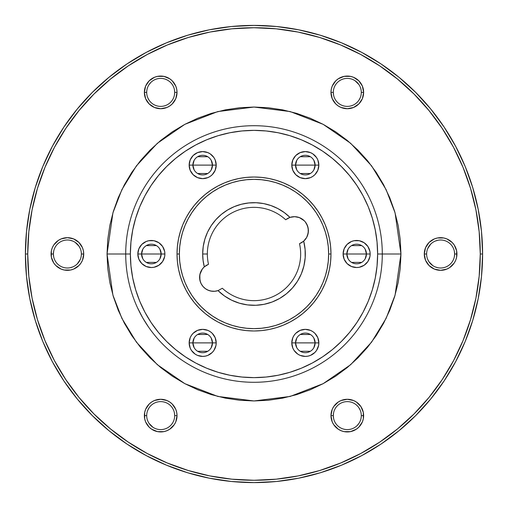 <?xml version="1.0" encoding="UTF-8"?>
<svg xmlns="http://www.w3.org/2000/svg" width="508" height="508" viewBox="0 0 508 508"><rect width="100%" height="100%" fill="white"/><g stroke="black" fill="none" stroke-linecap="round" stroke-linejoin="round"><path stroke-width="0.76" d="M211.785 291.205L211.042 291.09A13.995 13.995 0 0 0 218.027 290.601A13.995 13.995 0 0 1 199.6 277.324L200.343 281.813M212.503 291.281L209.594 290.735M207.689 290.011L211.042 291.09L214.795 291.268L218.027 290.601L222.333 288.258A46.653 46.653 0 0 0 300.653 254A46.653 46.653 0 0 1 222.333 288.258M205.226 288.544L207.696 290.017L205.226 288.544L202.889 286.341L205.226 288.544M370.097 199.403L369.284 197.695M368.198 195.529L365.106 189.852M366.674 192.653L367.271 193.751M362.801 186.017L365.176 189.973M364.217 188.335L365.106 189.846M295.269 216.706L295.808 216.751M300.634 218.142L299.104 217.494A13.995 13.995 0 0 0 298.291 217.227L296.888 216.903M302.527 219.278L301.714 218.738M304.311 220.79L299.364 217.589L294.684 216.681L289.973 217.399L285.667 219.742A46.653 46.653 0 0 0 208.496 264.293L204.318 266.852A51.321 51.321 0 0 1 202.679 254L207.347 254A46.653 46.653 0 0 1 285.667 219.742L287.687 218.396L285.667 219.742M305.848 222.618L305.13 221.679M307.061 224.701L305.156 221.71L307.556 225.889L308.394 230.264M308.159 228.105L308.324 229.26M307.899 226.981L307.543 225.857M308.305 232.264L308.305 232.264A13.995 13.995 0 0 1 308.172 233.166L308.153 233.28M308.388 231.153L307.518 235.553M308.293 232.397L308.166 228.136L306.527 223.685L308.172 228.149L308.216 232.918L306.661 237.426L303.682 241.148A51.321 51.321 0 0 1 218.027 290.601L224.428 295.942L231.604 300.171L239.37 303.187L247.523 304.908L255.848 305.283L264.122 304.311L272.129 302.012L279.66 298.444L286.512 293.707L292.506 287.922L297.491 281.241L301.327 273.844L303.911 265.925L305.187 257.689L305.111 249.358L303.682 241.148L304.908 247.523M299.504 243.707L301.682 242.627L299.504 243.707A46.653 46.653 0 0 1 300.653 254A46.653 46.653 0 0 0 299.504 243.707L303.682 241.148A13.995 13.995 0 0 0 307.124 236.512L306.984 236.804L307.124 236.506A13.995 13.995 0 0 0 307.55 235.477L307.55 235.464A13.995 13.995 0 0 0 307.734 234.931L307.658 235.166M306.934 236.906L307.55 235.471M400.958 254L377.628 254A123.628 123.628 0 0 1 254 377.628A123.628 123.628 0 0 1 130.372 254L107.042 254L112.922 212.852L121.901 189.605L136.436 165.824L157.372 143.281L184.842 124.333L217.824 111.563L254 107.042L290.176 111.563L323.158 124.333L350.628 143.281L371.564 165.824L386.099 189.605L395.078 212.852L400.958 254L400.247 239.598L398.132 225.33L394.627 211.341L389.769 197.764L383.603 184.728L376.193 172.358L367.601 160.769L357.911 150.089L347.231 140.398L335.642 131.807L323.272 124.397L310.236 118.231L296.659 113.373L282.67 109.868L268.402 107.753L254 107.042L239.598 107.753L225.33 109.868L211.341 113.373L197.764 118.231L184.728 124.397L172.358 131.807L160.769 140.398L150.089 150.089L140.398 160.769L131.807 172.358L124.397 184.728L118.231 197.764L113.373 211.341L109.868 225.33L107.753 239.598L107.042 254L107.753 268.402L109.868 282.67L113.373 296.659L118.231 310.236L124.397 323.272L131.807 335.642L140.398 347.231L150.089 357.911L160.769 367.601L172.358 376.193L184.728 383.603L197.764 389.769L211.341 394.627L225.33 398.132L239.598 400.247L254 400.958L268.402 400.247L282.67 398.132L296.659 394.627L310.236 389.769L323.272 383.603L335.642 376.193L347.231 367.601L357.911 357.911L367.601 347.231L376.193 335.642L383.603 323.272L389.769 310.236L394.627 296.659L398.132 282.67L400.247 268.402L400.958 254L395.078 295.148L386.099 318.395L371.564 342.176L350.628 364.719L323.158 383.667L290.176 396.437L254 400.958L217.824 396.437L184.842 383.667L157.372 364.719L136.436 342.176L121.901 318.395L112.922 295.148L107.042 254L125.705 254A128.295 128.295 0 0 0 254 382.295A128.295 128.295 0 0 0 382.295 254A128.295 128.295 0 0 1 254 382.295A128.295 128.295 0 0 1 125.705 254A128.295 128.295 0 0 1 254 125.705A128.295 128.295 0 0 1 382.295 254A128.295 128.295 0 0 0 254 125.705A128.295 128.295 0 0 0 125.705 254L130.372 254L130.962 241.884L132.747 229.883L135.693 218.11L139.783 206.686L144.971 195.72L151.206 185.312L158.433 175.571L166.58 166.58L175.571 158.433L185.312 151.206L195.72 144.971L206.686 139.783L218.11 135.693L229.883 132.747L241.884 130.962L254 130.372L266.116 130.962L278.117 132.747L289.89 135.693L301.314 139.783L312.28 144.971L322.688 151.206L332.429 158.433L341.42 166.58L349.567 175.571L356.794 185.312L363.03 195.72L368.217 206.686L372.307 218.11L375.253 229.883L377.038 241.884L377.628 254L377.038 266.116L375.253 278.117L372.307 289.89L368.217 301.314L363.03 312.28L356.794 322.688L349.567 332.429L341.42 341.42L332.429 349.567L322.688 356.794L312.28 363.03L301.314 368.217L289.89 372.307L278.117 375.253L266.116 377.038L254 377.628L241.884 377.038L229.883 375.253L218.11 372.307L206.686 368.217L195.72 363.03L185.312 356.794L175.571 349.567L166.58 341.42L158.433 332.429L151.206 322.688L144.971 312.28L139.783 301.314L135.693 289.89L132.747 278.117L130.962 266.116L130.372 254A123.628 123.628 0 0 1 254 130.372A123.628 123.628 0 0 1 377.628 254L400.958 254M174.689 415.614A13.995 13.995 0 0 0 160.693 401.612A13.995 13.995 0 0 0 146.698 415.614L144.367 415.614A16.326 16.326 0 0 1 160.693 399.282A16.326 16.326 0 0 1 177.025 415.614L174.689 415.614A13.995 13.995 0 0 1 160.693 429.609A13.995 13.995 0 0 1 146.698 415.614A13.995 13.995 0 0 1 160.693 401.612A13.995 13.995 0 0 1 174.689 415.614L177.025 415.614L176.708 412.426L175.781 409.359L172.237 404.063L169.767 402.031L166.941 400.526L160.693 399.282L154.445 400.526L151.625 402.031L149.149 404.063L145.606 409.359L144.678 412.426L144.678 418.795L145.606 421.862L149.149 427.158L151.625 429.19L157.505 431.629L163.881 431.629L166.941 430.695L169.767 429.19L174.269 424.682L175.781 421.862L177.025 415.614A16.326 16.326 0 0 1 160.693 431.94A16.326 16.326 0 0 1 144.367 415.614L146.698 415.595A13.995 13.995 0 0 0 160.693 429.609A13.995 13.995 0 0 0 174.689 415.614L174.422 412.883M333.578 418.344L333.311 415.614A13.995 13.995 0 0 1 347.307 401.612A13.995 13.995 0 0 1 361.302 415.614A13.995 13.995 0 0 0 347.307 401.612A13.995 13.995 0 0 0 333.311 415.614L330.975 415.614A16.326 16.326 0 0 1 347.307 399.282A16.326 16.326 0 0 1 363.633 415.614L361.302 415.627M454.336 251.269L454.609 254A13.995 13.995 0 0 1 440.614 267.995A13.995 13.995 0 0 1 426.618 254L426.618 253.987A13.995 13.995 0 0 1 440.614 240.005A13.995 13.995 0 0 1 454.609 254A13.995 13.995 0 0 0 440.614 240.005A13.995 13.995 0 0 0 426.618 254L424.282 254A16.326 16.326 0 0 1 440.614 237.674A16.326 16.326 0 0 1 456.94 254L454.609 254L454.336 256.731M361.302 92.386A13.995 13.995 0 0 0 347.307 78.391A13.995 13.995 0 0 0 333.311 92.386L330.975 92.386A16.326 16.326 0 0 1 347.307 76.06A16.326 16.326 0 0 1 363.633 92.386L361.302 92.405A13.995 13.995 0 0 1 347.307 106.388A13.995 13.995 0 0 1 333.311 92.386A13.995 13.995 0 0 1 347.307 78.391A13.995 13.995 0 0 1 361.302 92.386L363.633 92.386L362.395 86.138L358.851 80.842L353.555 77.305L350.495 76.371L344.119 76.371L338.233 78.81L335.763 80.842L332.219 86.138L331.292 89.205L330.975 92.386L332.219 98.641L335.763 103.937L338.233 105.969L341.059 107.474L347.307 108.718L353.555 107.474L358.851 103.937L362.395 98.641L363.633 92.386A16.326 16.326 0 0 1 347.307 108.718A16.326 16.326 0 0 1 330.975 92.386L333.311 92.386A13.995 13.995 0 0 0 347.307 106.388A13.995 13.995 0 0 0 361.302 92.386L361.302 92.373M174.422 89.656L174.689 92.386A13.995 13.995 0 0 1 160.693 106.388A13.995 13.995 0 0 1 146.698 92.386L146.698 92.386A13.995 13.995 0 0 1 160.693 78.391A13.995 13.995 0 0 1 174.689 92.386A13.995 13.995 0 0 0 160.693 78.391A13.995 13.995 0 0 0 146.698 92.386L144.367 92.386A16.326 16.326 0 0 1 160.693 76.06A16.326 16.326 0 0 1 177.025 92.386L174.689 92.386L174.422 95.117M53.664 256.731L53.391 254A13.995 13.995 0 0 0 67.386 267.995A13.995 13.995 0 0 0 81.382 254A13.995 13.995 0 0 0 67.386 240.005A13.995 13.995 0 0 0 53.391 254L51.06 254A16.326 16.326 0 0 1 67.386 237.674A16.326 16.326 0 0 1 83.718 254L81.382 254.013A13.995 13.995 0 0 1 67.386 267.995A13.995 13.995 0 0 1 53.391 254A13.995 13.995 0 0 1 67.386 240.005A13.995 13.995 0 0 1 81.382 254L83.718 254L83.401 250.812L82.474 247.752L78.937 242.456L73.635 238.912L67.386 237.674L61.138 238.912L58.318 240.424L53.81 244.926L52.305 247.752L51.372 250.812L51.372 257.188L53.81 263.074L55.842 265.544L61.138 269.088L64.205 270.015L70.574 270.015L73.635 269.088L78.937 265.544L80.963 263.074L82.474 260.248L83.718 254A16.326 16.326 0 0 1 67.386 270.326A16.326 16.326 0 0 1 51.06 254L53.391 254L53.664 251.269M211.233 338.106L212.477 342.887A9.798 9.798 0 0 0 202.679 333.089A9.798 9.798 0 0 0 192.888 342.887L189.154 342.887A13.532 13.532 0 0 1 202.679 329.355A13.532 13.532 0 0 1 216.211 342.887L192.888 342.887L194.132 338.106M313.868 338.106L315.112 342.887A9.798 9.798 0 0 0 305.321 333.089A9.798 9.798 0 0 0 295.523 342.887L291.789 342.887A13.532 13.532 0 0 1 305.321 329.355A13.532 13.532 0 0 1 318.846 342.887L295.523 342.887L296.767 338.106M365.189 249.218L366.433 254A9.798 9.798 0 0 0 356.635 244.202A9.798 9.798 0 0 0 346.837 254L343.11 254A13.532 13.532 0 0 1 356.635 240.468A13.532 13.532 0 0 1 370.167 254L346.837 254L348.082 249.218M313.868 160.331L315.112 165.113A9.798 9.798 0 0 0 305.321 155.315A9.798 9.798 0 0 0 295.523 165.113L291.789 165.113A13.532 13.532 0 0 1 305.321 151.587A13.532 13.532 0 0 1 318.846 165.113L295.523 165.113L296.767 160.331M211.233 160.331L212.477 165.113A9.798 9.798 0 0 0 202.679 155.315A9.798 9.798 0 0 0 192.888 165.113L189.154 165.113A13.532 13.532 0 0 1 202.679 151.587A13.532 13.532 0 0 1 216.211 165.113L192.888 165.113L194.132 160.331M197.637 334.486L207.728 334.486M300.272 334.486L310.363 334.486M351.593 245.599L361.683 245.599M300.272 156.718L310.363 156.718M197.637 156.718L207.728 156.718M296.767 169.894L295.523 165.113A9.798 9.798 0 0 1 305.321 155.315A9.798 9.798 0 0 1 315.112 165.113A9.798 9.798 0 0 1 305.321 174.911A9.798 9.798 0 0 1 295.523 165.113L315.112 165.113L313.868 169.894M348.082 258.782L346.837 254A9.798 9.798 0 0 1 356.635 244.202A9.798 9.798 0 0 1 366.433 254A9.798 9.798 0 0 1 356.635 263.798A9.798 9.798 0 0 1 346.837 254L366.433 254L365.189 258.782M296.767 347.663L295.523 342.887A9.798 9.798 0 0 1 305.321 333.089A9.798 9.798 0 0 1 315.112 342.887A9.798 9.798 0 0 1 305.321 352.685A9.798 9.798 0 0 1 295.523 342.887L315.112 342.887L313.868 347.663M194.132 347.663L192.888 342.887A9.798 9.798 0 0 1 202.679 333.089A9.798 9.798 0 0 1 212.477 342.887A9.798 9.798 0 0 1 202.679 352.685A9.798 9.798 0 0 1 192.888 342.887L212.477 342.887L211.233 347.663M194.132 169.894L192.888 165.113A9.798 9.798 0 0 1 202.679 155.315A9.798 9.798 0 0 1 212.477 165.113A9.798 9.798 0 0 1 202.679 174.911A9.798 9.798 0 0 1 192.888 165.113L212.477 165.113L211.233 169.894M159.918 249.218L161.163 254A9.798 9.798 0 0 0 151.365 244.202A9.798 9.798 0 0 0 141.567 254L137.833 254A13.532 13.532 0 0 1 151.365 240.468A13.532 13.532 0 0 1 164.89 254L141.567 254L142.811 249.218M146.317 245.599L156.407 245.599M142.811 258.782L141.567 254A9.798 9.798 0 0 1 151.365 244.202A9.798 9.798 0 0 1 161.163 254A9.798 9.798 0 0 1 151.365 263.798A9.798 9.798 0 0 1 141.567 254L161.163 254L159.918 258.782M482.6 254L480.27 254A226.27 226.27 0 0 1 254 480.27A226.27 226.27 0 0 1 27.73 254L25.4 254A228.6 228.6 0 0 0 254 482.6A228.6 228.6 0 0 0 482.6 254A228.6 228.6 0 0 1 254 482.6A228.6 228.6 0 0 1 25.4 254A228.6 228.6 0 0 1 254 25.4A228.6 228.6 0 0 1 482.6 254L481.501 231.591L478.206 209.404L472.757 187.643L465.201 166.516L455.606 146.24L444.075 126.994L430.708 108.979L415.646 92.354L399.021 77.292L381.006 63.925L361.76 52.394L341.484 42.799L320.358 35.242L298.596 29.794L276.409 26.499L254 25.4L231.591 26.499L209.404 29.794L187.643 35.242L166.516 42.799L146.24 52.394L126.994 63.925L108.979 77.292L92.354 92.354L77.292 108.979L63.925 126.994L52.394 146.24L42.799 166.516L35.242 187.643L29.794 209.404L26.499 231.591L25.4 254L26.499 276.409L29.794 298.596L35.242 320.358L42.799 341.484L52.394 361.76L63.925 381.006L77.292 399.021L92.354 415.646L108.979 430.708L126.994 444.075L146.24 455.606L166.516 465.201L187.643 472.757L209.404 478.206L231.591 481.501L254 482.6L276.409 481.501L298.596 478.206L320.358 472.757L341.484 465.201L361.76 455.606L381.006 444.075L399.021 430.708L415.646 415.646L430.708 399.021L444.075 381.006L455.606 361.76L465.201 341.484L472.757 320.358L478.206 298.596L481.501 276.409L482.6 254A228.6 228.6 0 0 0 254 25.4A228.6 228.6 0 0 0 25.4 254L27.73 254L28.823 231.819L32.08 209.855L37.478 188.316L44.958 167.411L54.451 147.339L65.869 128.295L79.096 110.458L94.005 94.005L110.458 79.096L128.295 65.869L147.339 54.451L167.411 44.958L188.316 37.478L209.855 32.08L231.819 28.823L254 27.73L276.181 28.823L298.145 32.08L319.684 37.478L340.589 44.958L360.661 54.451L379.705 65.869L397.542 79.096L413.995 94.005L428.904 110.458L442.131 128.295L453.549 147.339L463.042 167.411L470.522 188.316L475.92 209.855L479.177 231.819L480.27 254L479.177 276.181L475.92 298.145L470.522 319.684L463.042 340.589L453.549 360.661L442.131 379.705L428.904 397.542L413.995 413.995L397.542 428.904L379.705 442.131L360.661 453.549L340.589 463.042L319.684 470.522L298.145 475.92L276.181 479.177L254 480.27L231.819 479.177L209.855 475.92L188.316 470.522L167.411 463.042L147.339 453.549L128.295 442.131L110.458 428.904L94.005 413.995L79.096 397.542L65.869 379.705L54.451 360.661L44.958 340.589L37.478 319.684L32.08 298.145L28.823 276.181L27.73 254A226.27 226.27 0 0 1 254 27.73A226.27 226.27 0 0 1 480.27 254L482.6 254M330.975 254L328.644 254A74.644 74.644 0 0 1 254 328.644A74.644 74.644 0 0 1 179.356 254L177.025 254A76.975 76.975 0 0 0 254 330.975A76.975 76.975 0 0 0 330.975 254A76.975 76.975 0 0 1 254 330.975A76.975 76.975 0 0 1 177.025 254A76.975 76.975 0 0 1 254 177.025A76.975 76.975 0 0 1 330.975 254L330.606 246.456L329.501 238.982L327.66 231.654L325.12 224.542L321.888 217.716L318.002 211.233L313.506 205.169L308.432 199.568L302.832 194.494L296.767 189.998L290.284 186.112L283.458 182.88L276.346 180.34L269.018 178.499L261.544 177.394L254 177.025L246.456 177.394L238.982 178.499L231.654 180.34L224.542 182.88L217.716 186.112L211.233 189.998L205.169 194.494L199.568 199.568L194.494 205.169L189.998 211.233L186.112 217.716L182.88 224.542L180.34 231.654L178.499 238.982L177.394 246.456L177.025 254L177.394 261.544L178.499 269.018L180.34 276.346L182.88 283.458L186.112 290.284L189.998 296.767L194.494 302.832L199.568 308.432L205.169 313.506L211.233 318.002L217.716 321.888L224.542 325.12L231.654 327.66L238.982 329.501L246.456 330.606L254 330.975L261.544 330.606L269.018 329.501L276.346 327.66L283.458 325.12L290.284 321.888L296.767 318.002L302.832 313.506L308.432 308.432L313.506 302.832L318.002 296.767L321.888 290.284L325.12 283.458L327.66 276.346L329.501 269.018L330.606 261.544L330.975 254A76.975 76.975 0 0 0 254 177.025A76.975 76.975 0 0 0 177.025 254L179.356 254L179.718 246.685L180.791 239.439L182.569 232.334L185.039 225.438L188.17 218.815L191.935 212.528L196.298 206.648L201.219 201.219L206.648 196.298L212.528 191.935L218.815 188.17L225.438 185.039L232.334 182.569L239.439 180.791L246.685 179.718L254 179.356L261.315 179.718L268.561 180.791L275.666 182.569L282.562 185.039L289.185 188.17L295.472 191.935L301.352 196.298L306.781 201.219L311.702 206.648L316.065 212.528L319.83 218.815L322.961 225.438L325.431 232.334L327.209 239.439L328.282 246.685L328.644 254L328.282 261.315L327.209 268.561L325.431 275.666L322.961 282.562L319.83 289.185L316.065 295.472L311.702 301.352L306.781 306.781L301.352 311.702L295.472 316.065L289.185 319.83L282.562 322.961L275.666 325.431L268.561 327.209L261.315 328.282L254 328.644L246.685 328.282L239.439 327.209L232.334 325.431L225.438 322.961L218.815 319.83L212.528 316.065L206.648 311.702L201.219 306.781L196.298 301.352L191.935 295.472L188.17 289.185L185.039 282.562L182.569 275.666L180.791 268.561L179.718 261.315L179.356 254A74.644 74.644 0 0 1 254 179.356A74.644 74.644 0 0 1 328.644 254L330.975 254M149.054 327.8L148.673 327.247L149.054 327.8M148.076 326.384L142.894 318.154L137.522 307.784L142.888 318.141L148.596 327.146M199.695 275.736L199.638 276.301M202.889 286.341L201.035 283.496L199.936 280.359L199.822 274.872M199.65 276.123A13.995 13.995 0 0 1 200.006 273.996L201.066 271.094M141.897 316.395L145.472 322.421M139.91 312.674L140.722 314.236M144.215 320.383L142.894 318.148M148.673 327.247L147.637 325.742M209.455 290.697L208.896 290.506L209.455 290.697M206.451 289.357L206.921 289.63M205.207 288.531L205.753 288.919M202.87 286.315L204 287.515M201.022 283.47L201.816 284.88M208.496 264.293L206.318 265.373L208.496 264.293A46.653 46.653 0 0 1 207.347 254L202.679 254A51.321 51.321 0 0 1 289.973 217.399L284.232 212.535L277.844 208.559L270.948 205.562L263.684 203.606L256.21 202.73L248.691 202.959L241.287 204.279L234.156 206.673L227.451 210.083L221.317 214.44L215.881 219.64L211.271 225.584L207.575 232.137L204.876 239.154L203.232 246.501L202.679 254L203.092 260.477L204.311 266.827M208.058 290.176L207.696 290.017M137.522 307.784L138.995 310.871M202.965 259.41L202.775 257.092M202.724 251.974L202.813 250.342M202.813 250.311L202.965 248.59M203.664 244.018L204.426 240.729M205.848 236.245L207.08 233.21M209.296 228.803L210.496 226.784M210.509 226.759L210.864 226.206M214.166 221.647L215.671 219.875M221.52 214.268L222.504 213.487M227.921 209.804L228.308 209.575M228.34 209.556L230.391 208.439M235.071 206.299L238.068 205.219M242.678 203.943L243.84 203.695M243.916 203.683L245.961 203.314M250.577 202.794L252.139 202.717M252.165 202.717L253.968 202.679M258.585 202.889L260.458 203.092M260.496 203.092L261.944 203.302M266.529 204.235L268.592 204.8M268.63 204.813L269.71 205.143M274.25 206.845L277.076 208.166M281.718 210.807L283.883 212.281M304.908 247.548L305.035 248.59M305.225 250.901L305.276 256.019M305.035 259.41L304.336 263.982M303.574 267.272L303.13 268.815M303.124 268.846L302.152 271.755M300.92 274.79L298.704 279.197M297.142 281.794L296.755 282.385M296.729 282.416L293.834 286.353M292.322 288.131L286.595 293.637M285.477 294.532L280.079 298.196M277.609 299.561L272.936 301.701M269.932 302.781L265.322 304.057M262.039 304.686L257.423 305.206M254.032 305.321L249.422 305.111M246.056 304.698L241.478 303.765M238.296 302.857L237.096 302.457M237.007 302.425L233.75 301.155M230.924 299.834L230.188 299.46M230.124 299.428L226.282 297.193M224.117 295.719L218.027 290.601M200.165 273.399L199.6 277.324A13.995 13.995 0 0 1 204.318 266.852L202.324 269.03L199.911 274.39L199.6 277.324L199.993 280.606L201.143 283.705L202.984 286.449L205.416 288.684L208.305 290.284L211.493 291.16M189.154 342.887L190.183 348.063L191.433 350.406L195.167 354.133L197.504 355.384L202.679 356.413L205.321 356.152L207.861 355.384L212.249 352.45L213.931 350.406L215.951 345.523L216.211 342.887L215.182 337.706L212.249 333.318L210.198 331.635L207.861 330.384L202.679 329.355L197.504 330.384L193.116 333.318L191.433 335.369L190.183 337.706L189.154 342.887L192.888 342.887A9.798 9.798 0 0 0 202.679 352.685A9.798 9.798 0 0 0 212.477 342.887L216.211 342.887A13.532 13.532 0 0 1 202.679 356.413A13.532 13.532 0 0 1 189.154 342.887M291.789 342.887L292.818 348.063L294.069 350.406L297.802 354.133L300.139 355.384L305.321 356.413L307.956 356.152L310.496 355.384L314.884 352.45L316.567 350.406L318.586 345.523L318.846 342.887L317.817 337.706L314.884 333.318L312.833 331.635L310.496 330.384L305.321 329.355L300.139 330.384L295.751 333.318L294.069 335.369L292.818 337.706L291.789 342.887L295.523 342.887A9.798 9.798 0 0 0 305.321 352.685A9.798 9.798 0 0 0 315.112 342.887L318.846 342.887A13.532 13.532 0 0 1 305.321 356.413A13.532 13.532 0 0 1 291.789 342.887M343.11 254L344.138 259.175L347.072 263.569L351.46 266.497L356.635 267.532L359.277 267.272L364.153 265.252L367.887 261.518L369.907 256.642L370.167 254L369.907 251.358L367.887 246.482L364.153 242.748L359.277 240.729L354 240.729L351.46 241.503L347.072 244.431L344.138 248.825L343.11 254L346.837 254A9.798 9.798 0 0 0 356.635 263.798A9.798 9.798 0 0 0 366.433 254L370.167 254A13.532 13.532 0 0 1 356.635 267.532A13.532 13.532 0 0 1 343.11 254M291.789 165.113L292.818 170.294L295.751 174.682L300.139 177.616L305.321 178.645L310.496 177.616L312.833 176.365L314.884 174.682L317.817 170.294L318.846 165.113L317.817 159.937L316.567 157.594L312.833 153.867L310.496 152.616L305.321 151.587L300.139 152.616L295.751 155.55L292.818 159.937L291.789 165.113L295.523 165.113A9.798 9.798 0 0 0 305.321 174.911A9.798 9.798 0 0 0 315.112 165.113L318.846 165.113A13.532 13.532 0 0 1 305.321 178.645A13.532 13.532 0 0 1 291.789 165.113M189.154 165.113L190.183 170.294L193.116 174.682L197.504 177.616L202.679 178.645L207.861 177.616L210.198 176.365L212.249 174.682L215.182 170.294L216.211 165.113L215.182 159.937L213.931 157.594L210.198 153.867L207.861 152.616L202.679 151.587L197.504 152.616L193.116 155.55L190.183 159.937L189.154 165.113L192.888 165.113A9.798 9.798 0 0 0 202.679 174.911A9.798 9.798 0 0 0 212.477 165.113L216.211 165.113A13.532 13.532 0 0 1 202.679 178.645A13.532 13.532 0 0 1 189.154 165.113M137.833 254L138.862 259.175L141.796 263.569L146.183 266.497L151.365 267.532L154 267.272L158.877 265.252L162.611 261.518L164.63 256.642L164.89 254L164.63 251.358L162.611 246.482L158.877 242.748L154 240.729L148.723 240.729L146.183 241.503L141.796 244.431L138.862 248.825L137.833 254L141.567 254A9.798 9.798 0 0 0 151.365 263.798A9.798 9.798 0 0 0 161.163 254L164.89 254A13.532 13.532 0 0 1 151.365 267.532A13.532 13.532 0 0 1 137.833 254M361.302 415.614A13.995 13.995 0 0 1 347.307 429.609A13.995 13.995 0 0 1 333.311 415.614A13.995 13.995 0 0 0 347.307 429.609A13.995 13.995 0 0 0 361.302 415.614L363.633 415.614A16.326 16.326 0 0 1 347.307 431.94A16.326 16.326 0 0 1 330.975 415.614L332.219 421.862L333.731 424.682L338.233 429.19L341.059 430.695L344.119 431.629L350.495 431.629L356.375 429.19L358.851 427.158L362.395 421.862L363.322 418.795L363.322 412.426L360.883 406.54L356.375 402.031L353.555 400.526L347.307 399.282L341.059 400.526L338.233 402.031L333.731 406.54L332.219 409.359L330.975 415.614L333.311 415.614L333.578 412.883M424.282 254L425.526 260.248L429.063 265.544L434.365 269.088L440.614 270.326L446.862 269.088L449.682 267.576L454.19 263.074L455.695 260.248L456.629 257.188L456.629 250.812L454.19 244.926L452.158 242.456L446.862 238.912L443.795 237.985L437.426 237.985L434.365 238.912L429.063 242.456L425.526 247.752L424.282 254L426.618 254A13.995 13.995 0 0 0 440.614 267.995A13.995 13.995 0 0 0 454.609 254L456.94 254A16.326 16.326 0 0 1 440.614 270.326A16.326 16.326 0 0 1 424.282 254M146.698 92.386A13.995 13.995 0 0 0 160.693 106.388A13.995 13.995 0 0 0 174.689 92.386L177.025 92.386A16.326 16.326 0 0 1 160.693 108.718A16.326 16.326 0 0 1 144.367 92.386L145.606 98.641L149.149 103.937L154.445 107.474L160.693 108.718L166.941 107.474L169.767 105.969L172.237 103.937L175.781 98.641L177.025 92.386L176.708 89.205L175.781 86.138L172.237 80.842L169.767 78.81L163.881 76.371L157.505 76.371L154.445 77.305L149.149 80.842L145.606 86.138L144.367 92.386L146.698 92.373M355.079 80.753L358.946 84.614M360.236 97.746L358.946 100.165M333.578 95.117L333.311 92.386M427.679 248.647L430.714 244.1M435.254 241.071L437.883 240.271M437.883 267.729L435.254 266.929M432.835 265.64L428.974 261.779L427.679 259.353M358.946 407.835L360.236 410.254M358.946 423.386L357.2 425.507M147.764 410.254L149.054 407.835M152.921 427.247L149.054 423.386M149.054 84.614L150.8 82.493M149.054 100.165L147.764 97.746M70.117 240.271L72.746 241.071M75.165 242.36L79.026 246.221L80.321 248.647M80.321 259.353L77.286 263.9M72.746 266.929L70.117 267.729M156.407 262.401L146.317 262.401M207.728 173.514L197.637 173.514M310.363 173.514L300.272 173.514M361.683 262.401L351.593 262.401M310.363 351.282L300.272 351.282M207.728 351.282L197.637 351.282M369.64 198.438L368.999 197.123M370.478 200.216L370.103 199.409M301.739 218.751L303.498 220.034L301.733 218.751M299.32 217.57L299.815 217.767M299.847 217.78L299.415 217.608M295.713 216.738L296.824 216.891A13.995 13.995 0 0 0 289.973 217.399L287.687 218.396L289.973 217.399A13.995 13.995 0 0 1 303.682 241.148L301.682 242.627M307.55 235.477L307.994 234.023A13.995 13.995 0 0 0 307.994 234.01M306.495 223.622L305.181 221.742M305.111 221.659L303.505 220.04M307.994 234.023L308.305 232.283M308.172 233.191L308.013 233.928M298.291 217.227L296.818 216.884M200.26 273.082A13.995 13.995 0 0 0 200.146 273.456M204.318 266.852L206.318 265.373M199.6 277.317L199.612 276.701"/></g></svg>
